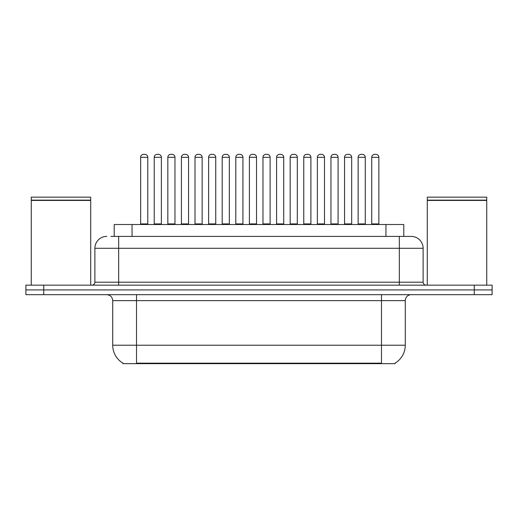 <?xml version="1.0" encoding="UTF-8"?>
<svg xmlns="http://www.w3.org/2000/svg" width="518" height="518" viewBox="0 0 518 518"><rect width="100%" height="100%" fill="white"/><g stroke="black" fill="none" stroke-linecap="round" stroke-linejoin="round"><path stroke-width="0.78" d="M114.213 236.402L114.213 224.508L403.787 224.508L403.787 236.402M395.176 363.073L395.176 363.655L122.824 363.655L122.824 363.073M123.006 363.176A20.811 20.811 0 0 1 112.717 345.221L136.506 345.221L136.506 363.176L381.494 363.176L381.494 345.221L405.283 345.221L405.283 300.628A5.944 5.944 0 0 1 411.227 294.677M112.717 345.221L112.717 300.628C112.367 297.015 110.386 295.033 106.773 294.677M394.994 363.176A20.811 20.811 0 0 0 405.283 345.221M43.739 285.165L492.1 285.165L492.1 289.925L25.9 289.925L25.9 294.677L43.739 294.677L43.739 289.925L25.9 289.925L25.9 285.165L43.739 285.165L43.739 289.925L492.1 289.925L492.1 294.677L43.739 294.677M111.208 236.402L411.046 236.402M110.936 236.402L118.667 236.402L118.667 248.297L94.878 248.297L94.878 282.193A2.972 2.972 0 0 1 91.906 285.165M106.773 236.402A11.895 11.895 0 0 0 94.878 248.297M411.227 236.402A11.895 11.895 0 0 1 423.122 248.297L423.122 282.193C423.297 284 424.287 284.991 426.094 285.165M365.274 157.317L358.139 157.317A2.972 2.972 0 0 1 361.111 154.345L362.302 154.345A2.972 2.972 0 0 1 365.274 157.317L365.274 223.918A0.596 0.596 0 0 0 365.87 224.508M358.139 157.317L358.139 223.918A0.596 0.596 0 0 1 357.543 224.508M371.73 157.317A2.972 2.972 0 0 1 374.708 154.345L375.893 154.345A2.972 2.972 0 0 1 378.865 157.317L371.73 157.317L371.73 223.918A0.596 0.596 0 0 1 371.141 224.508M378.865 157.317L378.865 223.918A0.596 0.596 0 0 0 379.461 224.508M375.893 154.345L374.708 154.345M361.111 154.345L362.302 154.345L361.111 154.345M338.086 157.317L330.95 157.317A2.972 2.972 0 0 1 333.922 154.345L335.114 154.345A2.972 2.972 0 0 1 338.086 157.317L338.086 223.918A0.596 0.596 0 0 0 338.681 224.508M338.086 223.918L330.95 223.918L330.95 157.317L330.95 223.918A0.596 0.596 0 0 1 330.354 224.508M310.904 157.317L303.762 157.317A2.972 2.972 0 0 1 306.74 154.345L307.925 154.345A2.972 2.972 0 0 1 310.904 157.317L310.904 223.918A0.596 0.596 0 0 0 311.493 224.508M303.762 157.317L303.762 223.918A0.596 0.596 0 0 1 303.172 224.508M283.715 157.317L276.58 157.317A2.972 2.972 0 0 1 279.552 154.345L280.743 154.345A2.972 2.972 0 0 1 283.715 157.317L283.715 223.918A0.596 0.596 0 0 0 284.311 224.508M283.715 223.918L276.58 223.918L276.58 157.317L276.58 223.918A0.596 0.596 0 0 1 275.984 224.508M256.527 157.317L249.391 157.317A2.972 2.972 0 0 1 252.363 154.345L253.555 154.345A2.972 2.972 0 0 1 256.527 157.317L256.527 223.918A0.596 0.596 0 0 0 257.122 224.508M256.527 223.918L249.391 223.918L249.391 157.317L249.391 223.918A0.596 0.596 0 0 1 248.795 224.508M344.548 157.317A2.972 2.972 0 0 1 347.52 154.345L348.705 154.345A2.972 2.972 0 0 1 351.683 157.317L344.548 157.317L344.548 223.918A0.596 0.596 0 0 1 343.952 224.508M351.683 157.317L351.683 223.918A0.596 0.596 0 0 0 352.279 224.508M317.359 157.317A2.972 2.972 0 0 1 320.331 154.345L321.523 154.345A2.972 2.972 0 0 1 324.495 157.317L317.359 157.317L317.359 223.918A0.596 0.596 0 0 1 316.763 224.508M324.495 157.317L324.495 223.918A0.596 0.596 0 0 0 325.09 224.508M290.171 157.317A2.972 2.972 0 0 1 293.143 154.345L294.334 154.345A2.972 2.972 0 0 1 297.306 157.317L290.171 157.317L290.171 223.918A0.596 0.596 0 0 1 289.575 224.508M297.306 157.317L297.306 223.918A0.596 0.596 0 0 0 297.902 224.508M31.255 200.427L90.715 200.427L31.255 200.427L31.255 285.165M90.715 200.427L90.715 285.165M90.417 200.129L31.546 200.129M90.715 199.831L90.715 197.157L31.255 197.157L31.255 199.831M427.285 200.427L486.745 200.427L427.285 200.427L427.285 285.165M486.745 200.427L486.745 285.165M486.454 200.129L427.583 200.129M486.745 199.831L486.745 197.157L427.285 197.157L427.285 199.831M262.982 157.317A2.972 2.972 0 0 1 265.954 154.345L267.146 154.345A2.972 2.972 0 0 1 270.118 157.317L262.982 157.317L262.982 223.918A0.596 0.596 0 0 1 262.386 224.508M270.118 157.317L270.118 223.918A0.596 0.596 0 0 0 270.713 224.508M333.922 154.345L335.114 154.345L333.922 154.345M306.74 154.345L307.925 154.345L306.74 154.345M279.552 154.345L280.743 154.345L279.552 154.345M252.363 154.345L253.555 154.345L252.363 154.345M221.607 224.508A0.596 0.596 0 0 0 222.203 223.918L222.203 157.317L222.203 223.918L229.338 223.918L229.338 157.317L222.203 157.317A2.972 2.972 0 0 1 225.175 154.345L226.366 154.345A2.972 2.972 0 0 1 229.338 157.317L229.338 223.918A0.596 0.596 0 0 0 229.934 224.508M195.014 157.317L195.014 223.918L202.149 223.918L202.149 157.317L195.014 157.317A2.972 2.972 0 0 1 197.993 154.345L199.177 154.345A2.972 2.972 0 0 1 202.149 157.317L202.149 223.918A0.596 0.596 0 0 0 202.745 224.508M195.014 223.918A0.596 0.596 0 0 1 194.425 224.508M174.967 157.317L167.832 157.317A2.972 2.972 0 0 1 170.804 154.345L171.989 154.345A2.972 2.972 0 0 1 174.967 157.317L174.967 223.918A0.596 0.596 0 0 0 175.557 224.508M167.832 157.317L167.832 223.918A0.596 0.596 0 0 1 167.236 224.508M147.779 157.317L140.643 157.317A2.972 2.972 0 0 1 143.615 154.345L144.807 154.345A2.972 2.972 0 0 1 147.779 157.317L147.779 223.918A0.596 0.596 0 0 0 148.375 224.508M140.643 157.317L140.643 223.918A0.596 0.596 0 0 1 140.048 224.508M235.8 157.317A2.972 2.972 0 0 1 238.772 154.345L239.957 154.345A2.972 2.972 0 0 1 242.936 157.317L235.8 157.317L235.8 223.918A0.596 0.596 0 0 1 235.204 224.508M242.936 157.317L242.936 223.918A0.596 0.596 0 0 0 243.525 224.508M239.957 154.345L238.772 154.345M208.612 157.317A2.972 2.972 0 0 1 211.584 154.345L212.775 154.345A2.972 2.972 0 0 1 215.747 157.317L208.612 157.317L208.612 223.918A0.596 0.596 0 0 1 208.016 224.508M215.747 157.317L215.747 223.918A0.596 0.596 0 0 0 216.343 224.508M181.423 157.317A2.972 2.972 0 0 1 184.395 154.345L185.586 154.345A2.972 2.972 0 0 1 188.558 157.317L181.423 157.317L181.423 223.918A0.596 0.596 0 0 1 180.827 224.508M188.558 157.317L188.558 223.918A0.596 0.596 0 0 0 189.154 224.508M154.234 157.317A2.972 2.972 0 0 1 157.207 154.345L158.398 154.345A2.972 2.972 0 0 1 161.37 157.317L154.234 157.317L154.234 223.918A0.596 0.596 0 0 1 153.639 224.508M161.37 157.317L161.37 223.918A0.596 0.596 0 0 0 161.966 224.508M225.175 154.345L226.366 154.345L225.175 154.345M197.993 154.345L199.177 154.345L197.993 154.345M170.804 154.345L171.989 154.345L170.804 154.345M379.118 363.655L379.118 363.073M138.882 363.655L138.882 363.073M132.051 236.402L132.051 224.508M385.949 236.402L385.949 224.508M381.494 294.677L381.494 300.628L112.717 300.628M405.283 300.628L381.494 300.628L381.494 345.221L136.506 345.221L136.506 294.677M474.261 294.677L474.261 285.165M118.667 285.165L118.667 282.193L423.122 282.193M94.878 282.193L118.667 282.193L118.667 248.297L399.333 248.297L399.333 285.165M423.122 248.297L399.333 248.297L399.333 236.402M358.139 223.918L365.274 223.918M371.73 223.918L378.865 223.918M303.762 223.918L310.904 223.918M344.548 223.918L351.683 223.918M317.359 223.918L324.495 223.918M290.171 223.918L297.306 223.918M262.982 223.918L270.118 223.918M167.832 223.918L174.967 223.918M140.643 223.918L147.779 223.918M235.8 223.918L242.936 223.918M208.612 223.918L215.747 223.918M181.423 223.918L188.558 223.918M154.234 223.918L161.37 223.918"/></g></svg>
